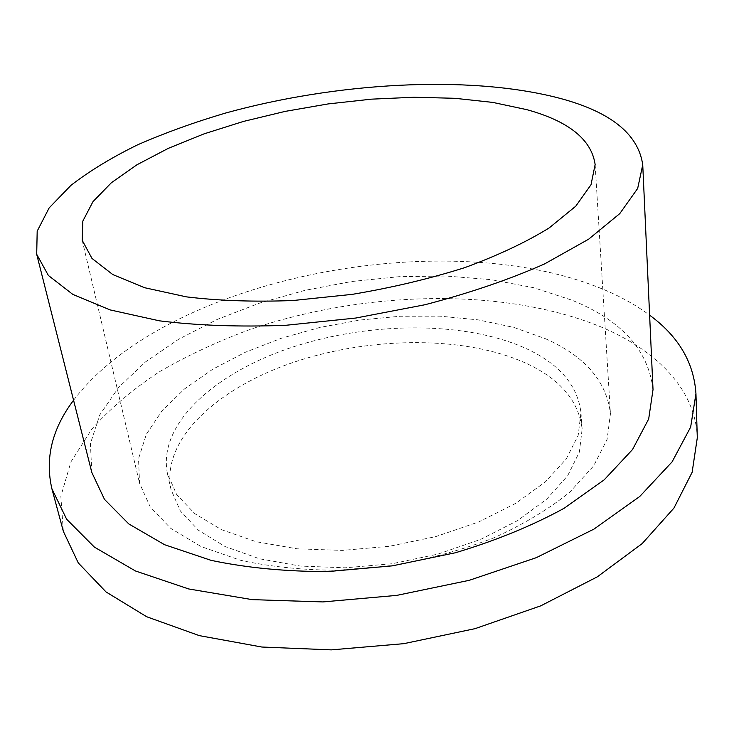 <?xml version="1.0" encoding="UTF-8"?>
<svg xmlns="http://www.w3.org/2000/svg" width="734" height="734" viewBox="0 0 734 734"><rect width="100%" height="100%" fill="white"/><g stroke="black" fill="none" stroke-linecap="round" stroke-linejoin="round"><path stroke-width="0.55" stroke-dasharray="3.67 2.75" d="M526.012 348.494C559.29 363.807 577.612 385.194 580.961 412.646L578.172 435.363L566.336 458.814L545.371 481.88L515.763 503.359L478.632 521.984L435.757 536.6L389.442 546.27L342.301 550.399L297.031 548.803L256.102 541.701L221.549 529.7L194.813 513.672L176.71 494.652L167.471 473.705C157.296 423.674 215.457 372.34 292.985 346.971C370.826 321.529 465.228 320.951 526.012 348.494M527.388 363.862C560.519 379.487 578.768 401.204 582.135 429.023L579.392 452.025L567.666 475.733L546.858 499.028L517.47 520.672L480.605 539.417L438.033 554.087L392.02 563.749L345.182 567.804L300.178 566.061L259.478 558.767L225.081 546.546L198.437 530.26L180.353 510.956L171.077 489.725C160.737 439.042 218.411 387.167 295.499 361.66C372.9 336.08 466.87 335.768 527.388 363.862M73.574 400.232C166.058 278.654 439.538 224.751 598.247 287.315C617.725 294.949 634.855 304.243 649.618 315.17M63.363 531.388L60.849 496.423L70.914 461.897L91.842 429.069C110.458 408.306 132.891 389.268 159.14 371.927C187.032 355.715 217.181 341.622 249.569 329.658C364.459 290.545 503.065 286.957 600.733 326.813C656.187 350.1 695.649 388.992 697.3 437.785M91.823 472.476L90.41 443.565L99.796 414.866L118.633 387.396L145.451 361.945L178.812 339.126L217.347 319.382L259.79 303.032L304.959 290.343L351.769 281.498L399.131 276.681L445.988 276.021L491.211 279.663L533.609 287.691L571.85 300.151C621.395 320.125 648.452 349.944 653.021 389.607M545.564 338.759C584.98 356.247 606.605 381.24 610.44 413.728L607.101 439.4L593.613 465.943L569.823 492.129C549.004 509.02 523.718 524.241 493.954 537.802C462.126 549.977 428.234 559.225 392.286 565.529L338.53 570.226C303.197 570.162 270.479 566.831 240.367 560.244L201.107 546.573L170.756 528.388L150.186 506.873L139.561 483.256L138.533 458.713L146.36 434.262L162.058 410.765L184.537 388.919L212.649 369.285L245.284 352.283L281.361 338.255L319.859 327.447L359.77 320.061L400.122 316.253L439.923 316.161L478.155 319.859L513.745 327.392L545.564 338.759M167.471 473.705L171.077 489.725M580.961 412.646L582.135 429.023M82.19 240.293L139.561 483.256M595.136 164.544L610.44 413.728"/><path stroke-width="1.1" d="M649.618 315.17C678.455 336.319 693.896 362.477 695.951 393.653L690.657 427.06L672.096 461.86L639.736 496.496L593.962 529.104L536.242 557.684L469.265 580.31L396.69 595.393L322.859 601.926L252.193 599.632L188.684 588.952L135.432 570.96L94.447 547.16L66.62 519.204L51.894 488.752C44.847 458.319 52.077 428.812 73.574 400.232M695.951 393.653L697.3 437.785L692.134 472.283L673.94 508.084L642.204 543.573L597.311 576.841L540.719 605.853L475.026 628.662L403.819 643.663L331.318 649.874L261.836 647.03L199.272 635.616L146.681 616.744L106.035 591.943L78.272 562.923L63.363 531.388L51.894 488.752M557.207 97.622C609.725 111.091 638.231 133.487 642.736 164.811L637.672 188.445L619.762 213.631L588.558 239.247L544.49 263.965C509.176 279.571 469.329 293.16 424.958 304.738L355.733 318.042L285.627 325.309C239.798 327.052 197.721 325.566 159.406 320.831L110.082 309.904L72.804 294.398L48.38 275.461L36.7 254.303L37.186 231.164L49.169 207.869L71.033 185.28C89.86 170.774 112.137 157.25 137.882 144.699C165.113 132.826 194.354 122.275 225.595 113.045C336.236 82.483 467.393 74.776 557.207 97.622M642.736 164.811L653.021 389.607L648.682 418.976L632.543 449.511L604.238 479.797L564.207 508.231C532.122 525.773 495.881 540.609 455.484 552.739L392.332 565.85L328.08 571.557C285.902 571.621 246.918 567.887 211.126 560.363L164.59 544.72L128.744 523.902L104.467 499.34L91.823 472.476L36.7 254.303M526.673 109.623C568.703 121.165 591.521 139.478 595.136 164.544L591.008 184.748L575.759 206.199L549.17 227.935C525.975 242.248 497.845 255.487 464.778 267.635C429.454 278.792 391.947 287.691 352.237 294.352L293.123 300.509C254.45 302.013 218.879 300.802 186.408 296.866L144.515 287.691L112.779 274.562L91.989 258.432L82.19 240.293L82.832 221.09L92.97 201.648L111.44 182.683L136.964 164.765L168.279 148.36L204.171 133.817L243.486 121.422L285.159 111.394L328.135 103.925L371.422 99.163L413.994 97.246L454.823 98.292L492.78 102.402L526.673 109.623"/></g></svg>
